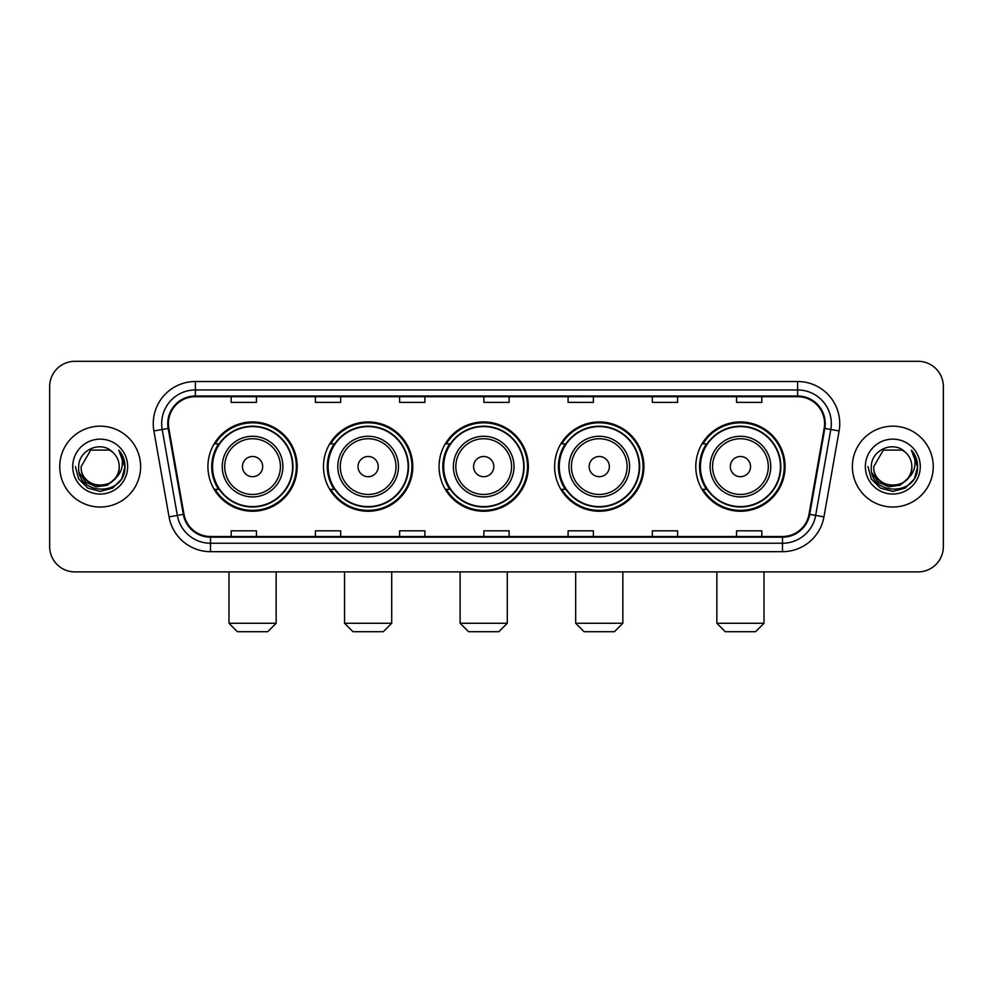 <?xml version="1.0" encoding="UTF-8"?>
<svg xmlns="http://www.w3.org/2000/svg" width="993" height="993" viewBox="0 0 993 993"><rect width="100%" height="100%" fill="white"/><g stroke="black" fill="none" stroke-linecap="round" stroke-linejoin="round"><path stroke-width="1.49" d="M695.795 466.598A44.648 44.648 0 0 0 740.43 511.246A44.648 44.648 0 0 0 785.078 466.598A44.648 44.648 0 0 0 740.43 421.951A44.648 44.648 0 0 0 695.795 466.598M554.615 466.598A44.648 44.648 0 0 0 599.263 511.246A44.648 44.648 0 0 0 643.911 466.598A44.648 44.648 0 0 0 599.263 421.951A44.648 44.648 0 0 0 554.615 466.598M439.055 466.598A44.648 44.648 0 0 0 483.703 511.246A44.648 44.648 0 0 0 528.338 466.598A44.648 44.648 0 0 0 483.703 421.951A44.648 44.648 0 0 0 439.055 466.598M323.482 466.598A44.648 44.648 0 0 0 368.13 511.246A44.648 44.648 0 0 0 412.778 466.598A44.648 44.648 0 0 0 368.13 421.951A44.648 44.648 0 0 0 323.482 466.598M207.922 466.598A44.648 44.648 0 0 0 252.57 511.246A44.648 44.648 0 0 0 297.205 466.598A44.648 44.648 0 0 0 252.57 421.951A44.648 44.648 0 0 0 207.922 466.598M218.634 489.338A40.85 40.85 0 0 1 218.634 443.859M334.194 489.338A40.85 40.85 0 0 1 334.194 443.859M449.755 489.338A40.85 40.85 0 0 1 449.755 443.859M565.327 489.338A40.85 40.85 0 0 1 565.327 443.859M706.495 489.338A40.85 40.85 0 0 1 706.495 443.859M49.65 386.575L49.65 546.622A25.272 25.272 0 0 0 74.922 571.894L918.078 571.894A25.272 25.272 0 0 0 943.35 546.622L943.35 386.575A25.272 25.272 0 0 0 918.078 361.303L74.922 361.303A25.272 25.272 0 0 0 49.65 386.575L49.65 546.622M59.754 466.598A40.428 40.428 0 0 0 100.194 507.026A40.428 40.428 0 0 0 140.621 466.598A40.428 40.428 0 0 0 100.194 426.171A40.428 40.428 0 0 0 59.754 466.598A40.428 40.428 0 0 0 100.194 507.026A40.428 40.428 0 0 0 140.621 466.598A40.428 40.428 0 0 0 100.194 426.171A40.428 40.428 0 0 0 59.754 466.598M852.379 466.598A40.428 40.428 0 0 0 892.806 507.026A40.428 40.428 0 0 0 933.246 466.598A40.428 40.428 0 0 0 892.806 426.171A40.428 40.428 0 0 0 852.379 466.598A40.428 40.428 0 0 0 892.806 507.026A40.428 40.428 0 0 0 933.246 466.598A40.428 40.428 0 0 0 892.806 426.171A40.428 40.428 0 0 0 852.379 466.598M168.413 423.639A26.96 26.96 0 0 1 195.373 396.691L797.627 396.691A26.96 26.96 0 0 1 824.178 428.318L809.022 514.237A26.96 26.96 0 0 1 782.484 536.505L210.516 536.505A26.96 26.96 0 0 1 183.978 514.237L168.822 428.318A26.96 26.96 0 0 1 168.413 423.639M167.743 423.639A27.63 27.63 0 0 0 168.165 428.442L183.308 514.349A27.63 27.63 0 0 0 210.516 537.188L782.484 537.188A27.63 27.63 0 0 0 809.692 514.349L824.835 428.442A27.63 27.63 0 0 0 797.627 396.008L195.373 396.008A27.63 27.63 0 0 0 167.743 423.639M153.89 430.95A42.116 42.116 0 0 1 195.373 381.523L797.627 381.523A42.116 42.116 0 0 1 839.11 430.95L823.954 516.869A42.116 42.116 0 0 1 782.484 551.674L210.516 551.674A42.116 42.116 0 0 1 169.046 516.869L153.89 430.95L162.194 429.485A33.688 33.688 0 0 1 195.373 389.951L797.627 389.951A33.688 33.688 0 0 1 830.806 429.485L815.663 515.404A33.688 33.688 0 0 1 782.484 543.245L210.516 543.245A33.688 33.688 0 0 1 177.337 515.404L162.194 429.485A33.688 33.688 0 0 1 161.673 423.639M918.078 361.303L74.922 361.303M74.922 571.894L918.078 571.894M943.35 546.622L943.35 386.575M809.692 514.349L815.663 515.404L830.806 429.485L839.11 430.95M483.864 396.691L483.864 402.388L509.136 402.388L509.136 396.691M399.633 396.691L399.633 402.388L424.905 402.388L424.905 396.691M315.402 396.691L315.402 402.388L340.673 402.388L340.673 396.691M231.17 396.691L231.17 402.388L256.442 402.388L256.442 396.691M568.095 396.691L568.095 402.388L593.367 402.388L593.367 396.691M652.327 396.691L652.327 402.388L677.598 402.388L677.598 396.691M736.558 396.691L736.558 402.388L761.83 402.388L761.83 396.691M509.136 536.505L509.136 530.808L483.864 530.808L483.864 536.505M424.905 536.505L424.905 530.808L399.633 530.808L399.633 536.505M340.673 536.505L340.673 530.808L315.402 530.808L315.402 536.505M256.442 536.505L256.442 530.808L231.17 530.808L231.17 536.505M593.367 536.505L593.367 530.808L568.095 530.808L568.095 536.505M677.598 536.505L677.598 530.808L652.327 530.808L652.327 536.505M761.83 536.505L761.83 530.808L736.558 530.808L736.558 536.505M114.778 478.825C104.675 492.491 80.16 483.752 81.153 466.598C79.986 491.15 120.389 491.15 119.222 466.598C120.389 491.15 79.986 491.15 81.153 466.598L90.673 450.114L109.702 450.114L112.656 452.212C100.976 439.973 78.484 450.052 78.695 466.598C76.56 495.991 124.199 496.748 124.969 468.026L125.019 466.598C124.944 460.355 122.871 454.868 118.788 450.152C121.891 455.241 122.983 460.727 122.065 466.598C121.171 471.588 118.75 475.672 114.778 478.825A19.041 19.041 0 0 0 119.222 466.598C120.389 491.15 79.986 491.15 81.153 466.598L90.673 450.114M119.222 466.598A19.041 19.041 0 0 0 112.656 452.212M115.995 477.807L107.393 485.242L96.135 486.818L85.77 482.126L79.291 472.767M72.725 466.598A27.456 27.456 0 0 0 100.194 494.055A27.456 27.456 0 0 0 127.65 466.598A27.456 27.456 0 0 0 100.194 439.142A27.456 27.456 0 0 0 72.725 466.598M118.788 450.152L125.006 467.318L123.852 459.076L125.006 467.318L123.852 459.076L125.006 467.318L118.974 450.363L125.006 467.318L118.974 450.363L125.019 466.598L121.692 479.011L112.606 488.097L100.194 491.423L87.781 488.097L78.683 479.011L75.369 466.598M118.974 450.363L125.006 467.331M267.725 631.697L237.401 631.697L228.986 623.269L276.153 623.269L267.725 631.697M262.673 466.598A10.104 10.104 0 0 0 252.57 456.495A10.104 10.104 0 0 0 242.453 466.598A10.104 10.104 0 0 0 252.57 476.702A10.104 10.104 0 0 0 262.673 466.598M282.893 466.598A30.324 30.324 0 0 0 252.57 436.275A30.324 30.324 0 0 0 222.246 466.598A30.324 30.324 0 0 0 252.57 496.922A30.324 30.324 0 0 0 282.893 466.598A30.324 30.324 0 0 1 252.57 496.922A30.324 30.324 0 0 1 222.246 466.598M292.575 466.598A40.005 40.005 0 0 0 252.57 426.593A40.005 40.005 0 0 0 212.552 466.598A40.005 40.005 0 0 0 252.57 506.604A40.005 40.005 0 0 0 292.575 466.598M296.361 466.598A43.804 43.804 0 0 1 215.133 489.338L219.192 489.338A40.39 40.39 0 0 0 279.281 496.885A40.39 40.39 0 0 0 279.281 436.312A40.39 40.39 0 0 0 219.192 443.859L215.133 443.859A43.804 43.804 0 0 1 296.361 466.598M383.298 631.697L352.974 631.697L344.546 623.269L391.714 623.269L383.298 631.697M378.234 466.598A10.104 10.104 0 0 0 368.13 456.495A10.104 10.104 0 0 0 358.026 466.598A10.104 10.104 0 0 0 368.13 476.702A10.104 10.104 0 0 0 378.234 466.598M398.454 466.598A30.324 30.324 0 0 0 368.13 436.275A30.324 30.324 0 0 0 337.806 466.598A30.324 30.324 0 0 0 368.13 496.922A30.324 30.324 0 0 0 398.454 466.598A30.324 30.324 0 0 1 368.13 496.922A30.324 30.324 0 0 1 337.806 466.598M408.135 466.598A40.005 40.005 0 0 0 368.13 426.593A40.005 40.005 0 0 0 328.124 466.598A40.005 40.005 0 0 0 368.13 506.604A40.005 40.005 0 0 0 408.135 466.598M411.934 466.598A43.804 43.804 0 0 1 330.694 489.338L334.753 489.338A40.39 40.39 0 0 0 394.854 496.885A40.39 40.39 0 0 0 394.854 436.312A40.39 40.39 0 0 0 334.753 443.859L330.694 443.859A43.804 43.804 0 0 1 411.934 466.598M498.858 631.697L468.535 631.697L460.107 623.269L507.286 623.269L498.858 631.697M493.806 466.598A10.104 10.104 0 0 0 483.703 456.495A10.104 10.104 0 0 0 473.587 466.598A10.104 10.104 0 0 0 483.703 476.702A10.104 10.104 0 0 0 493.806 466.598M514.014 466.598A30.324 30.324 0 0 0 483.703 436.275A30.324 30.324 0 0 0 453.379 466.598A30.324 30.324 0 0 0 483.703 496.922A30.324 30.324 0 0 0 514.014 466.598A30.324 30.324 0 0 1 483.703 496.922A30.324 30.324 0 0 1 453.379 466.598M523.708 466.598A40.005 40.005 0 0 0 483.703 426.593A40.005 40.005 0 0 0 443.685 466.598A40.005 40.005 0 0 0 483.703 506.604A40.005 40.005 0 0 0 523.708 466.598M527.494 466.598A43.804 43.804 0 0 1 446.267 489.338L450.325 489.338A40.39 40.39 0 0 0 510.414 496.885A40.39 40.39 0 0 0 510.414 436.312A40.39 40.39 0 0 0 450.325 443.859L446.267 443.859A43.804 43.804 0 0 1 527.494 466.598M614.419 631.697L584.095 631.697L575.679 623.269L622.847 623.269L614.419 631.697M609.367 466.598A10.104 10.104 0 0 0 599.263 456.495A10.104 10.104 0 0 0 589.159 466.598A10.104 10.104 0 0 0 599.263 476.702A10.104 10.104 0 0 0 609.367 466.598M629.587 466.598A30.324 30.324 0 0 0 599.263 436.275A30.324 30.324 0 0 0 568.939 466.598A30.324 30.324 0 0 0 599.263 496.922A30.324 30.324 0 0 0 629.587 466.598A30.324 30.324 0 0 1 599.263 496.922A30.324 30.324 0 0 1 568.939 466.598M639.269 466.598A40.005 40.005 0 0 0 599.263 426.593A40.005 40.005 0 0 0 559.258 466.598A40.005 40.005 0 0 0 599.263 506.604A40.005 40.005 0 0 0 639.269 466.598M643.067 466.598A43.804 43.804 0 0 1 561.827 489.338L565.886 489.338A40.39 40.39 0 0 0 625.987 496.885A40.39 40.39 0 0 0 625.987 436.312A40.39 40.39 0 0 0 565.886 443.859L561.827 443.859A43.804 43.804 0 0 1 643.067 466.598M755.599 631.697L725.275 631.697L716.847 623.269L764.014 623.269L755.599 631.697M750.547 466.598A10.104 10.104 0 0 0 740.43 456.495A10.104 10.104 0 0 0 730.327 466.598A10.104 10.104 0 0 0 740.43 476.702A10.104 10.104 0 0 0 750.547 466.598M770.754 466.598A30.324 30.324 0 0 0 740.43 436.275A30.324 30.324 0 0 0 710.107 466.598A30.324 30.324 0 0 0 740.43 496.922A30.324 30.324 0 0 0 770.754 466.598A30.324 30.324 0 0 1 740.43 496.922A30.324 30.324 0 0 1 710.107 466.598M780.448 466.598A40.005 40.005 0 0 0 740.43 426.593A40.005 40.005 0 0 0 700.425 466.598A40.005 40.005 0 0 0 740.43 506.604A40.005 40.005 0 0 0 780.448 466.598M784.234 466.598A43.804 43.804 0 0 1 703.007 489.338L707.066 489.338A40.39 40.39 0 0 0 767.155 496.885A40.39 40.39 0 0 0 767.155 436.312A40.39 40.39 0 0 0 707.066 443.859L703.007 443.859A43.804 43.804 0 0 1 784.234 466.598M911.847 466.598C913.014 491.15 872.611 491.15 873.778 466.598L883.298 450.114L902.327 450.114L905.281 452.212C893.601 439.973 871.109 450.052 871.32 466.598C869.173 495.991 916.824 496.748 917.594 468.026L917.631 466.598C917.569 460.355 915.484 454.868 911.4 450.152C914.516 455.241 915.608 460.727 914.69 466.598C913.796 471.588 911.363 475.672 907.403 478.825A19.041 19.041 0 0 0 911.847 466.598C913.014 491.15 872.611 491.15 873.778 466.598C872.611 491.15 913.014 491.15 911.847 466.598A19.041 19.041 0 0 0 905.281 452.212M907.403 478.825C897.287 492.491 872.785 483.752 873.778 466.598M908.607 477.807L900.018 485.242L888.747 486.818L878.383 482.126L871.916 472.767M865.35 466.598A27.456 27.456 0 0 0 892.806 494.055A27.456 27.456 0 0 0 920.275 466.598A27.456 27.456 0 0 0 892.806 439.142A27.456 27.456 0 0 0 865.35 466.598M911.4 450.152L917.631 467.318L916.465 459.076L917.631 467.318L916.465 459.076L917.631 467.318L911.586 450.363L917.631 467.318L911.586 450.363L917.631 466.598L914.317 479.011L905.219 488.097L892.806 491.423L880.394 488.097L871.308 479.011L867.981 466.598M911.586 450.363L917.631 467.331M797.627 381.523L797.627 396.008M162.194 429.485L168.165 428.442M210.516 551.674L210.516 537.188M782.484 537.188L782.484 551.674M169.046 516.869L183.308 514.349M824.835 428.442L830.806 429.485M195.373 381.523L195.373 396.008M815.663 515.404L823.954 516.869M280.423 466.598A27.854 27.854 0 0 0 252.57 438.745A27.854 27.854 0 0 0 224.703 466.598A27.854 27.854 0 0 0 252.57 494.452A27.854 27.854 0 0 0 280.423 466.598M395.984 466.598A27.854 27.854 0 0 0 368.13 438.745A27.854 27.854 0 0 0 340.276 466.598A27.854 27.854 0 0 0 368.13 494.452A27.854 27.854 0 0 0 395.984 466.598M511.556 466.598A27.854 27.854 0 0 0 483.703 438.745A27.854 27.854 0 0 0 455.837 466.598A27.854 27.854 0 0 0 483.703 494.452A27.854 27.854 0 0 0 511.556 466.598M627.117 466.598A27.854 27.854 0 0 0 599.263 438.745A27.854 27.854 0 0 0 571.409 466.598A27.854 27.854 0 0 0 599.263 494.452A27.854 27.854 0 0 0 627.117 466.598M768.297 466.598A27.854 27.854 0 0 0 740.43 438.745A27.854 27.854 0 0 0 712.577 466.598A27.854 27.854 0 0 0 740.43 494.452A27.854 27.854 0 0 0 768.297 466.598M276.153 571.894L276.153 623.269M228.986 571.894L228.986 623.269M391.714 571.894L391.714 623.269M344.546 571.894L344.546 623.269M507.286 571.894L507.286 623.269M460.107 571.894L460.107 623.269M622.847 571.894L622.847 623.269M575.679 571.894L575.679 623.269M764.014 571.894L764.014 623.269M716.847 571.894L716.847 623.269"/></g></svg>
